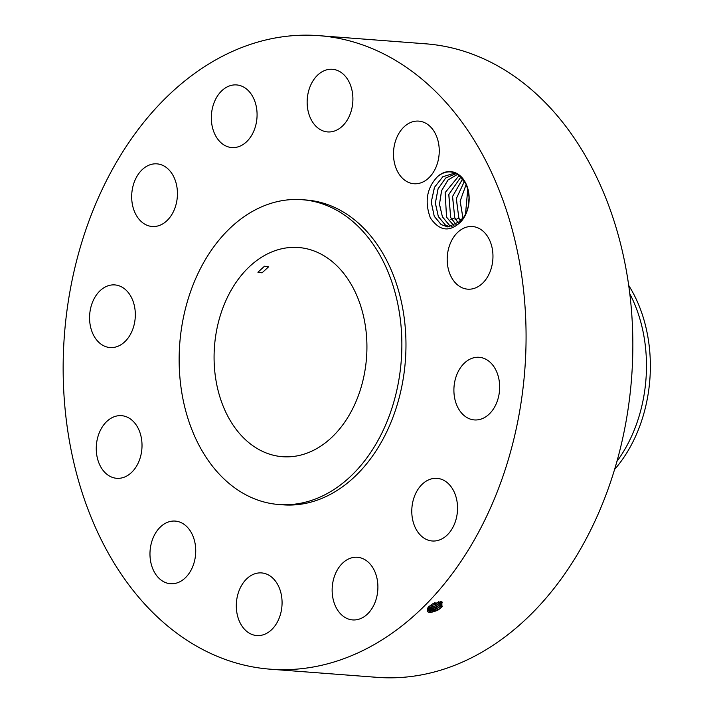 <?xml version="1.0" encoding="UTF-8"?>
<svg xmlns="http://www.w3.org/2000/svg" width="713" height="713" viewBox="0 0 713 713"><rect width="100%" height="100%" fill="white"/><g stroke="black" fill="none" stroke-linecap="round" stroke-linejoin="round"><path stroke-width="1.07" d="M500.161 484.136A317.695 230.825 -85.6 0 0 318.809 35.65A317.695 230.825 -85.6 0 0 89.063 220.709A317.695 230.825 -85.6 0 0 270.405 669.195A317.695 230.825 -85.6 0 0 500.161 484.136M270.405 669.195L377.177 677.35A317.695 230.825 -85.6 0 0 606.932 492.291A317.695 230.825 -85.6 0 0 425.581 43.805L318.809 35.65M437.764 176.414C426.846 187.715 424.378 201.538 430.367 217.884C439.466 231.155 449.645 232.456 460.874 221.788A28.413 20.641 -85.6 0 0 457.978 174.132A28.413 20.641 -85.6 0 0 437.764 176.414C444.591 171.049 451.382 170.443 458.147 174.605L465.714 183.482C471.213 196.859 469.92 209.061 461.828 220.085A26.978 19.599 -85.6 0 1 461.044 220.959L447.88 226.957L441.178 224.586L447.88 226.957M162.341 580.943A31.408 22.825 -85.6 0 0 170.46 583.724A31.408 22.825 -85.6 0 0 194.774 559.919A31.408 22.825 -85.6 0 0 183.366 523.877A31.408 22.825 -85.6 0 0 175.246 521.087A31.408 22.825 -85.6 0 0 150.933 544.901A31.408 22.825 -85.6 0 0 162.341 580.943M278.854 504.519L282.963 504.831A152.849 111.059 -85.6 0 0 393.505 415.795A152.849 111.059 -85.6 0 0 306.251 200.014L302.152 199.702A152.849 111.059 -85.6 0 0 191.61 288.738A152.849 111.059 -85.6 0 0 278.854 504.519A152.849 111.059 -85.6 0 0 389.396 415.483A152.849 111.059 -85.6 0 0 302.152 199.702M258.133 573.02A31.408 22.825 -85.6 0 0 236.315 604.865A31.408 22.825 -85.6 0 0 256.796 635.559A31.408 22.825 -85.6 0 0 260.245 635.461A31.408 22.825 -85.6 0 0 282.063 603.608A31.408 22.825 -85.6 0 0 261.582 572.922A31.408 22.825 -85.6 0 0 258.133 573.02M342.677 563.047A31.408 22.825 -85.6 0 0 332.757 597.316A31.408 22.825 -85.6 0 0 352.623 619.918A31.408 22.825 -85.6 0 0 367.364 614.143A31.408 22.825 -85.6 0 0 377.284 579.874A31.408 22.825 -85.6 0 0 357.409 557.281A31.408 22.825 -85.6 0 0 342.677 563.047M414.342 496.649A31.408 22.825 -85.6 0 0 432.265 540.989A31.408 22.825 -85.6 0 0 454.983 522.691A31.408 22.825 -85.6 0 0 437.051 478.352A31.408 22.825 -85.6 0 0 414.342 496.649M453.923 391.597A31.408 22.825 -85.6 0 0 474.386 419.93A31.408 22.825 -85.6 0 0 499.635 385.617A31.408 22.825 -85.6 0 0 479.172 357.293A31.408 22.825 -85.6 0 0 453.923 391.597M450.812 276.056A31.408 22.825 -85.6 0 0 467.683 289.166A31.408 22.825 -85.6 0 0 489.555 272.99A31.408 22.825 -85.6 0 0 489.35 239.648A31.408 22.825 -85.6 0 0 472.469 226.529A31.408 22.825 -85.6 0 0 450.607 242.714A31.408 22.825 -85.6 0 0 450.812 276.056M405.857 180.968A31.408 22.825 -85.6 0 0 413.977 183.749A31.408 22.825 -85.6 0 0 438.29 159.944A31.408 22.825 -85.6 0 0 426.882 123.902A31.408 22.825 -85.6 0 0 418.763 121.112A31.408 22.825 -85.6 0 0 394.449 144.926A31.408 22.825 -85.6 0 0 405.857 180.968M331.082 131.825A31.408 22.825 -85.6 0 0 352.899 99.972A31.408 22.825 -85.6 0 0 332.427 69.286A31.408 22.825 -85.6 0 0 328.978 69.375A31.408 22.825 -85.6 0 0 307.16 101.228A31.408 22.825 -85.6 0 0 327.641 131.923A31.408 22.825 -85.6 0 0 331.082 131.825M246.546 141.789A31.408 22.825 -85.6 0 0 256.466 107.52A31.408 22.825 -85.6 0 0 236.591 84.927A31.408 22.825 -85.6 0 0 221.859 90.703A31.408 22.825 -85.6 0 0 211.939 124.971A31.408 22.825 -85.6 0 0 231.805 147.564A31.408 22.825 -85.6 0 0 246.546 141.789M174.881 208.196A31.408 22.825 -85.6 0 0 156.949 163.856A31.408 22.825 -85.6 0 0 134.24 182.154A31.408 22.825 -85.6 0 0 152.163 226.493A31.408 22.825 -85.6 0 0 174.881 208.196M135.301 313.248A31.408 22.825 -85.6 0 0 114.838 284.915A31.408 22.825 -85.6 0 0 89.588 319.228A31.408 22.825 -85.6 0 0 110.052 347.552A31.408 22.825 -85.6 0 0 135.301 313.248M138.402 428.789A31.408 22.825 -85.6 0 0 121.531 415.67A31.408 22.825 -85.6 0 0 99.668 431.855A31.408 22.825 -85.6 0 0 99.873 465.197A31.408 22.825 -85.6 0 0 116.745 478.307A31.408 22.825 -85.6 0 0 138.607 462.131A31.408 22.825 -85.6 0 0 138.402 428.789M438.014 610.096C428.763 613.938 425.483 612.966 428.183 607.182L432.328 604.018L441.775 601.719L441.989 606.834L437.951 609.998L440.277 608.492M428.932 606.46L427.542 610.595L431.65 611.995L437.934 609.971L441.704 607.066L437.987 609.704L431.196 612.021M460.874 221.788L461.044 220.959M427.542 610.595L437.951 609.998M442.274 606.496L441.704 607.066L440.447 606.353L442.274 602.235L441.828 601.736M222.634 308.613A104.9 76.22 -85.6 0 0 282.508 456.703A104.9 76.22 -85.6 0 0 358.372 395.599A104.9 76.22 -85.6 0 0 298.497 247.509A104.9 76.22 -85.6 0 0 222.634 308.613M427.354 609.829L437.238 608.617L440.447 606.353M616.905 461.436A128.875 93.635 -85.6 0 0 635.978 425.563A128.875 93.635 -85.6 0 0 629.731 293.64M456.766 173.776L454.038 173.321L442.853 176.699L434.44 187.35L431.231 202.216L434.253 216.324L441.151 224.586L434.208 216.164L431.267 202.011L434.538 187.225L442.889 176.699L454.083 173.321M264.478 266.234L257.919 272.241L262.063 272.838L268.605 266.796L264.478 266.234M427.354 609.811L430.982 610.595L437.221 608.581L441.222 605.506L442.265 602.227M614.561 469.493A128.875 93.635 -85.6 0 0 639.864 425.857A128.875 93.635 -85.6 0 0 628.634 285.316M449.948 226.948L445.251 224.898L449.965 226.948M441.499 605.168L437.274 608.314L430.527 610.622M438.361 216.645L445.251 224.898L438.317 216.485L435.376 203.062L438.085 188.802L445.661 178.063L456.097 173.615L445.598 178.081L438.023 188.883L435.34 203.205L438.361 216.645M436.508 607.191L440.482 604.143L441.695 601.701L439.707 604.981L436.525 607.226L427.479 608.902L430.304 609.187L436.561 606.932L429.85 609.223M452.033 226.627L449.359 225.21L442.461 216.957L439.466 204.319L441.552 190.701L448.067 179.926L457.657 174.293L448.12 179.908L441.614 190.629L439.493 204.176L442.416 216.797L449.395 225.21L452.051 226.618M440.759 603.795L436.561 606.932L435.812 605.836L438.976 603.608L440.643 601.514M435.812 605.836L427.96 607.797L435.795 605.809L440.607 601.514M454.172 225.95L446.525 217.108L445.17 192.581L459.261 175.398L445.126 192.617L446.57 217.269L454.154 225.95M435.795 605.809L429.181 607.815M440.028 602.432L435.839 605.542L435.099 604.455L438.896 601.585M429.021 606.38L435.073 604.419L438.843 601.594M435.099 604.455L428.976 606.424M435.073 604.419L429.083 606.335M438.228 602.209L435.126 604.152L434.377 603.064L435.135 602.628M456.311 224.889L450.634 217.42L448.842 194.444L460.972 176.877L448.771 194.596L450.678 217.581L456.293 224.898M432.506 603.911L434.912 602.726M434.377 603.064L432.292 604.036M458.495 223.383L454.742 217.732L452.568 196.431L462.719 178.794M462.701 178.776L452.514 196.521L454.787 217.893L458.477 223.401M460.714 221.324L458.842 218.053L456.338 198.579L464.466 181.245M464.448 181.227L456.293 198.66L458.896 218.214L460.696 221.342M463.04 218.552L460.17 201.084L466.177 184.444M466.159 184.409L460.135 201.155L463.022 218.579M465.482 214.542L467.799 188.883M465.464 214.577L467.781 188.838M468.227 206.77L469.092 197.082M468.254 206.645L469.092 197.207M437.934 609.971L437.238 608.617M437.221 608.581L436.525 607.226M440.429 606.326L440.973 605.693L439.707 604.981M439.689 604.954L440.233 604.321L438.976 603.608M438.958 603.581L439.502 602.948L438.245 602.244M454.787 217.893L450.901 219.452M458.896 218.214L455.01 219.764M462.995 218.526L459.11 220.085"/></g></svg>
